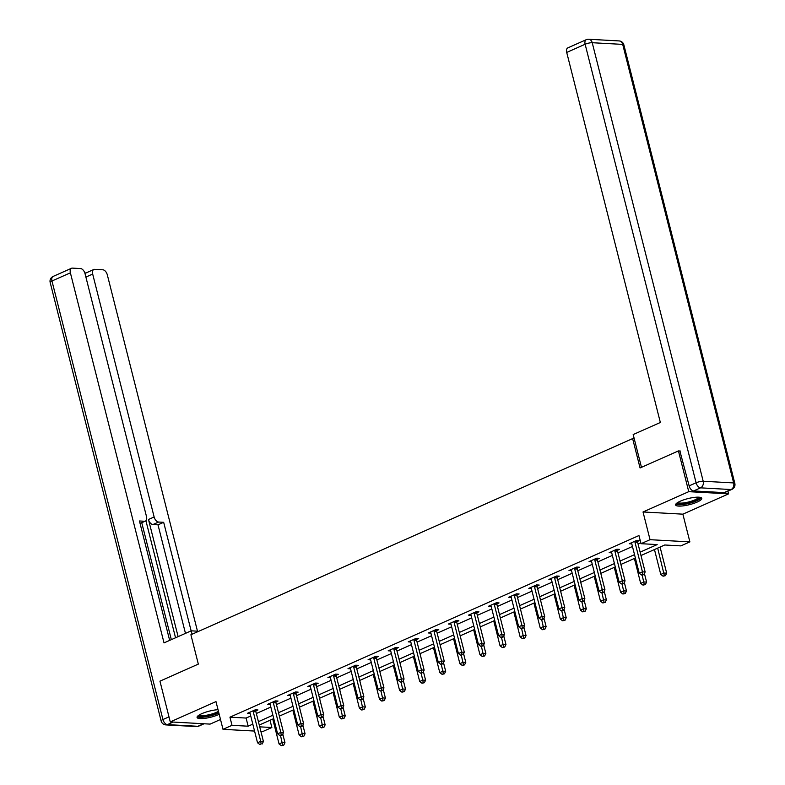 <?xml version="1.0" encoding="UTF-8"?>
<svg xmlns="http://www.w3.org/2000/svg" width="785" height="785" viewBox="0 0 785 785"><rect width="100%" height="100%" fill="white"/><g stroke="black" fill="none" stroke-linecap="round" stroke-linejoin="round"><path stroke-width="1.18" d="M218.034 709.689A13.482 3.12 165.8 0 0 201.745 713.683A13.482 3.12 165.8 0 0 197.074 717.451A13.482 3.12 165.8 0 0 204.954 718.334A13.482 3.12 165.8 0 0 218.544 714.605A13.482 3.12 165.8 0 0 219.201 714.311M697.109 502.096A13.482 3.12 165.8 0 0 701.78 498.328A13.482 3.12 165.8 0 0 693.901 497.445A13.482 3.12 165.8 0 0 680.31 501.173A13.482 3.12 165.8 0 0 675.63 504.941A13.482 3.12 165.8 0 0 683.509 505.825A13.482 3.12 165.8 0 0 697.109 502.096M270.02 720.267L271.855 727.518L262.838 731.522L260.885 731.414M634.231 438.697L632.631 438.609L190.902 634.761L198.33 664.11L159.954 681.154L170.267 721.906L210.105 724.104L220.506 719.492M727.901 491.165L728.588 493.863L688.749 491.665L643.033 511.967L650.039 539.688L689.887 541.885L680.87 545.889L664.718 544.996L640.982 555.535M643.033 511.967L682.871 514.165L728.588 493.863M682.871 514.165L689.887 541.885M632.631 438.609L640.06 467.958L678.436 450.914L680.32 451.022M678.436 450.914L688.749 491.665M640.128 552.149L657.182 544.584L641.021 543.691L638.961 535.537L229.946 717.166L246.097 718.059L250.749 715.998M256.352 713.506L270.835 707.069M276.438 704.587L290.921 698.15M296.534 695.667L311.017 689.23M316.62 686.738L331.103 680.31M336.706 677.818L351.199 671.391M356.802 668.898L371.285 662.471M376.888 659.979L391.372 653.542M396.984 651.059L411.468 644.622M417.07 642.13L431.554 635.703M437.157 633.21L451.65 626.783M457.253 624.291L471.736 617.864M477.339 615.371L491.822 608.934M497.435 606.452L511.918 600.015M517.521 597.532L532.004 591.095M537.617 588.603L552.1 582.176M557.703 579.683L572.187 573.256M577.789 570.764L592.273 564.337M597.885 561.844L612.369 555.407M617.972 552.925L632.455 546.488M638.068 544.005L640.795 542.788M637.587 541.385L639.677 540.463L636.978 540.315L629.256 543.75L631.797 543.887M617.501 550.305L619.581 549.382L616.892 549.235L609.17 552.669L611.711 552.807M597.414 559.234L599.495 558.302L596.806 558.155L589.074 561.589L591.615 561.726M577.318 568.154L579.409 567.231L576.71 567.074L568.988 570.509L571.529 570.646M557.232 577.073L559.312 576.151L556.624 576.004L548.892 579.428L551.433 579.575M537.136 585.993L539.226 585.07L536.528 584.923L528.805 588.348L531.347 588.495M517.05 594.912L519.13 593.99L516.442 593.843L508.719 597.277L511.261 597.414M496.964 603.842L499.044 602.909L496.355 602.762L488.623 606.197L491.165 606.334M476.868 612.761L478.958 611.829L476.26 611.682L468.537 615.116L471.078 615.254M456.782 621.681L458.862 620.758L456.173 620.601L448.441 624.036L450.983 624.173M436.686 630.6L438.776 629.678L436.077 629.531L428.355 632.955L430.896 633.102M416.599 639.52L418.68 638.597L415.991 638.45L408.269 641.875L410.81 642.022M396.503 648.439L398.594 647.517L395.905 647.37L388.173 650.804L390.714 650.942M376.417 657.369L378.507 656.437L375.809 656.289L368.087 659.724L370.628 659.861M356.331 666.288L358.411 665.356L355.723 665.209L347.99 668.643L350.532 668.781M336.235 675.208L338.325 674.286L335.627 674.129L327.904 677.563L330.446 677.7M316.149 684.128L318.229 683.205L315.541 683.058L307.808 686.482L310.36 686.63M296.053 693.047L298.143 692.125L295.454 691.977L287.722 695.412L290.264 695.549M275.967 701.976L278.047 701.044L275.358 700.897L267.636 704.331L270.177 704.469M255.881 710.896L257.961 709.964L255.272 709.817L247.54 713.251L250.081 713.388M254.556 731.061L222.999 729.324L215.983 701.604L170.267 721.906M222.999 729.324L232.007 725.32L248.158 726.203L252.809 724.143M229.946 717.166L232.007 725.32M641.021 543.691L650.039 539.688M259.727 726.841L271.855 727.518M635.379 558.027L620.896 564.454M615.283 566.947L600.8 573.374M595.197 575.866L580.714 582.303M575.101 584.786L560.618 591.223M555.015 593.705L540.531 600.142M534.928 602.635L520.445 609.062M514.832 611.554L500.349 617.981M494.746 620.474L480.263 626.901M474.65 629.393L460.167 635.83M454.564 638.313L440.081 644.75M434.478 647.232L419.995 653.669M414.382 656.162L399.899 662.589M394.296 665.081L379.812 671.509M374.2 674.001L359.716 680.428M354.113 682.921L339.63 689.358M334.027 691.84L319.534 698.277M313.931 700.769L299.448 707.197M293.845 709.689L279.362 716.116M273.749 718.609L259.266 725.036M258.412 721.66L272.895 715.223M278.498 712.731L292.991 706.304M298.594 703.811L313.078 697.384M318.681 694.892L333.164 688.465M338.777 685.972L353.26 679.535M358.863 677.053L373.346 670.616M378.949 668.133L393.442 661.696M399.045 659.204L413.528 652.777M419.131 650.284L433.614 643.857M439.227 641.365L453.71 634.937M459.313 632.445L473.797 626.008M479.399 623.526L493.893 617.088M499.495 614.596L513.979 608.169M519.582 605.677L534.065 599.249M539.678 596.757L554.161 590.33M559.764 587.837L574.247 581.4M579.86 578.918L594.343 572.481M599.946 569.998L614.429 563.561M620.032 561.069L634.515 554.642M246.097 718.059L248.158 726.203M634.898 541.238L634.879 541.513A1.727 1.354 -86.8 0 0 634.947 542.16L642.454 571.833L639.235 573.266L631.729 543.593A1.727 1.354 -86.8 0 0 631.474 543.024L631.336 542.818M637.646 540.355L637.577 541.66A1.727 1.354 -86.8 0 0 637.636 542.307L645.142 571.98L642.454 571.833L642.827 574.424L641.541 574.993L642.621 575.062L643.906 574.483L642.827 574.424M643.906 574.483L645.142 571.98M639.235 573.266L641.541 574.993M654.464 549.549L660.764 574.453L663.992 573.021L666.681 573.168L660.077 547.057M664.365 575.611L663.08 576.19L665.444 575.67L664.365 575.611L657.683 548.116M663.08 576.19L660.764 574.453M666.681 573.168L665.444 575.67M699.582 497.248A11.667 2.708 -14.2 0 1 699.013 498.75A11.667 2.708 -14.2 0 1 686.237 503.578A11.667 2.708 -14.2 0 1 677.053 502.949M677.838 502.429A10.804 2.502 165.8 0 0 687.258 502.302A10.804 2.502 165.8 0 0 698.022 498.043A10.804 2.502 165.8 0 0 698.64 497.17M675.807 504.156A13.394 3.101 165.8 0 0 687.797 503.656A13.394 3.101 165.8 0 0 700.593 498.514A13.394 3.101 165.8 0 0 701.25 497.719M197.251 716.666A13.394 3.101 165.8 0 0 218.858 712.976M218.721 712.437A11.667 2.708 -14.2 0 1 205.955 716.381A11.667 2.708 -14.2 0 1 198.487 715.459M199.282 714.939A10.804 2.502 165.8 0 0 207.554 715.047A10.804 2.502 165.8 0 0 218.436 711.308M641.473 467.33L633.181 434.556L660.352 422.487L566.711 52.428A5.191 3.003 -113.9 0 1 567.84 47.865L586.258 39.692A5.191 3.003 66.1 0 0 585.129 44.254L566.711 52.428M693.606 490.939L724.084 492.627L731.041 489.536L700.563 487.848L693.606 490.939A5.191 3.003 -113.9 0 1 689.142 485.876L679.888 450.992M731.905 489.379A5.191 5.191 0 0 0 734.829 483.374A5.191 1.197 165.8 0 0 733.661 482.932L622.701 44.392L592.224 42.714L703.193 481.244L733.661 482.932A5.191 4.053 -86.8 0 1 731.041 489.536A5.191 3.003 66.1 0 0 731.905 489.379L724.947 492.47A5.191 3.003 -113.9 0 1 724.084 492.627M197.692 631.748L197.555 631.179L191.197 630.826L164.026 642.895L70.385 272.827L51.967 281.01L162.937 719.541L168.991 716.852M192.06 634.251L191.197 630.826M178.117 636.635L148.473 519.484L154.135 516.962L92.679 274.063L85.899 277.066M154.135 516.962A5.191 3.003 66.1 0 0 158.609 522.035L152.938 524.547A5.191 3.003 -113.9 0 1 148.473 519.484M191.138 630.855L163.673 522.31L158.609 522.035M197.477 631.169L107.319 274.868A5.191 3.003 66.1 0 0 102.855 269.795L94.671 269.343A5.191 3.003 66.1 0 0 93.798 269.5A5.191 3.003 66.1 0 0 92.679 274.063M140.015 523.252L144.499 521.26A5.191 3.003 66.1 0 0 145.372 521.103A5.191 3.003 66.1 0 0 146.491 516.54L85.025 273.641A5.191 3.003 66.1 0 0 80.561 268.568L72.377 268.117A5.191 3.003 66.1 0 0 71.513 268.264A5.191 3.003 66.1 0 0 70.385 272.827M85.957 272.984L84.809 272.915M144.499 521.26L139.436 520.975L169.658 640.393M175.546 637.783L145.922 520.72M141.751 522.712L171.336 639.647M85.006 273.543A5.191 3.003 -113.9 0 1 85.555 273.16L93.798 269.5M185.466 633.367L158.001 524.831L152.938 524.547M158.001 524.831L163.673 522.31M614.812 550.157L614.792 550.432A1.727 1.354 -86.8 0 0 614.851 551.08L622.358 580.753L619.139 582.185L611.633 552.512A1.727 1.354 -86.8 0 0 611.387 551.943L611.25 551.737M617.559 549.274L617.481 550.579A1.727 1.354 -86.8 0 0 617.55 551.237L625.056 580.9L622.358 580.753L622.74 583.343L621.455 583.922L623.82 583.402L622.74 583.343M623.82 583.402L625.056 580.9M619.139 582.185L621.455 583.922M594.716 559.087L594.706 559.352A1.727 1.354 -86.8 0 0 594.765 560.009L602.272 589.672L599.053 591.105L591.547 561.432A1.727 1.354 -86.8 0 0 591.301 560.863L591.164 560.667M597.473 558.194L597.395 559.499A1.727 1.354 -86.8 0 0 597.454 560.156L604.96 589.82L602.272 589.672L602.644 592.273L601.359 592.842L602.438 592.901L603.724 592.332L602.644 592.273M603.724 592.332L604.96 589.82M599.053 591.105L601.359 592.842M634.378 558.469L640.678 583.373L643.896 581.94L646.595 582.087L644.407 573.472M644.279 584.531L642.984 585.11L645.348 584.599L644.279 584.531L642.15 575.032M642.984 585.11L640.678 583.373M646.595 582.087L645.348 584.599M614.282 567.388L620.592 592.292L623.81 590.86L626.499 591.017L624.32 582.391M624.183 593.46L622.897 594.029L625.262 593.519L624.183 593.46L622.063 583.952M622.897 594.029L620.592 592.292M626.499 591.017L625.262 593.519M574.63 568.006L574.61 568.281A1.727 1.354 -86.8 0 0 574.669 568.929L582.185 598.592L578.957 600.025L571.451 570.352A1.727 1.354 -86.8 0 0 571.205 569.792L571.068 569.586M577.377 567.113L577.309 568.428A1.727 1.354 -86.8 0 0 577.367 569.076L584.874 598.749L582.185 598.592L582.558 601.192L581.273 601.761L582.352 601.82L583.638 601.251L582.558 601.192M583.638 601.251L584.874 598.749M578.957 600.025L581.273 601.761M554.534 576.926L554.524 577.201A1.727 1.354 -86.8 0 0 554.583 577.848L562.089 607.521L558.871 608.944L551.364 579.281A1.727 1.354 -86.8 0 0 551.119 578.712L550.982 578.506M557.291 576.033L557.213 577.348A1.727 1.354 -86.8 0 0 557.271 577.995L564.778 607.668L562.089 607.521L562.472 610.112L561.177 610.681L562.472 610.112M563.542 610.171L564.778 607.668M558.871 608.944L561.177 610.681M534.448 585.845L534.428 586.12A1.727 1.354 -86.8 0 0 534.497 586.768L542.003 616.441L538.785 617.873L531.268 588.201A1.727 1.354 -86.8 0 0 531.023 587.631L530.886 587.425M537.195 584.953L537.126 586.267A1.727 1.354 -86.8 0 0 537.185 586.915L544.692 616.588L542.003 616.441L542.376 619.031L541.091 619.601L542.17 619.659L543.456 619.09L542.376 619.031M543.456 619.09L544.692 616.588M538.785 617.873L541.091 619.601M594.196 576.308L600.496 601.212L603.714 599.789L606.413 599.936L604.224 591.311M604.097 602.38L602.811 602.949L605.176 602.438L604.097 602.38L601.967 592.871M602.811 602.949L600.496 601.212M606.413 599.936L605.176 602.438M574.11 585.227L580.409 610.131L583.628 608.709L586.316 608.856L584.138 600.231M584.001 611.299L582.715 611.868L585.08 611.358L584.001 611.299L581.881 601.791M582.715 611.868L580.409 610.131M586.316 608.856L585.08 611.358M554.014 594.157L560.313 619.061L563.542 617.628L566.23 617.775L564.052 609.15M563.915 620.219L562.629 620.788L564.994 620.278L563.915 620.219L561.785 610.72M562.629 620.788L560.313 619.061M566.23 617.775L564.994 620.278M514.361 594.765L514.342 595.04A1.727 1.354 -86.8 0 0 514.401 595.687L521.907 625.36L518.689 626.793L511.182 597.12A1.727 1.354 -86.8 0 0 510.937 596.551L510.799 596.345M517.109 593.882L517.03 595.187A1.727 1.354 -86.8 0 0 517.099 595.835L524.606 625.508L521.907 625.36L522.29 627.951L521.005 628.53L523.369 628.01L522.29 627.951M523.369 628.01L524.606 625.508M518.689 626.793L521.005 628.53M533.928 603.076L540.227 627.98L543.446 626.548L546.134 626.695L543.956 618.08M543.828 629.138L542.533 629.717L544.898 629.197L543.828 629.138L541.699 619.64M542.533 629.717L540.227 627.98M546.134 626.695L544.898 629.197M494.265 603.685L494.256 603.959A1.727 1.354 -86.8 0 0 494.314 604.607L501.821 634.28L498.603 635.713L491.096 606.04A1.727 1.354 -86.8 0 0 490.841 605.47L490.713 605.264M497.023 602.802L496.944 604.107A1.727 1.354 -86.8 0 0 497.003 604.764L504.51 634.427L501.821 634.28L502.194 636.87L500.909 637.449L501.988 637.508L503.273 636.929L502.194 636.87M503.273 636.929L504.51 634.427M498.603 635.713L500.909 637.449M513.832 611.996L520.141 636.9L523.36 635.467L526.048 635.614L523.87 626.999M523.732 638.068L522.447 638.637L524.812 638.126L523.732 638.068L521.603 628.559M522.447 638.637L520.141 636.9M526.048 635.614L524.812 638.126M474.179 612.614L474.16 612.879A1.727 1.354 -86.8 0 0 474.218 613.536L481.725 643.2L478.507 644.632L471 614.959A1.727 1.354 -86.8 0 0 470.755 614.4L470.617 614.194M476.927 611.721L476.858 613.036A1.727 1.354 -86.8 0 0 476.917 613.684L484.423 643.357L481.725 643.2L482.108 645.8L480.822 646.369L483.187 645.859L482.108 645.8M483.187 645.859L484.423 643.357M478.507 644.632L480.822 646.369M493.745 620.915L500.045 645.819L503.263 644.387L505.962 644.544L503.774 635.919M503.646 646.987L502.361 647.556L504.726 647.046L503.646 646.987L501.517 637.479M502.361 647.556L500.045 645.819M505.962 644.544L504.726 647.046M454.083 621.534L454.073 621.808A1.727 1.354 -86.8 0 0 454.132 622.456L461.639 652.129L458.42 653.552L450.914 623.889A1.727 1.354 -86.8 0 0 450.668 623.319L450.531 623.113M456.841 620.641L456.762 621.956A1.727 1.354 -86.8 0 0 456.821 622.603L464.327 652.276L461.639 652.129L462.022 654.719L460.726 655.289L462.022 654.719M463.091 654.778L464.327 652.276M458.42 653.552L460.726 655.289M473.659 629.835L479.959 654.739L483.177 653.316L485.866 653.463L483.688 644.838M483.55 655.907L482.265 656.476L484.63 655.966L483.55 655.907L481.431 646.398M482.265 656.476L479.959 654.739M485.866 653.463L484.63 655.966M433.997 630.453L433.977 630.728A1.727 1.354 -86.8 0 0 434.046 631.375L441.553 661.048L438.334 662.471L430.818 632.808A1.727 1.354 -86.8 0 0 430.572 632.239L430.435 632.033M436.745 629.56L436.676 630.875A1.727 1.354 -86.8 0 0 436.735 631.523L444.241 661.196L441.553 661.048L441.926 663.639L440.64 664.208L441.719 664.267L443.005 663.698L441.926 663.639M443.005 663.698L444.241 661.196M438.334 662.471L440.64 664.208M453.563 638.764L459.863 663.668L463.091 662.236L465.78 662.383L463.601 653.758M463.464 664.826L462.179 665.395L464.543 664.885L463.464 664.826L461.335 655.318M462.179 665.395L459.863 663.668M465.78 662.383L464.543 664.885M413.911 639.373L413.891 639.647A1.727 1.354 -86.8 0 0 413.95 640.295L421.457 669.968L418.238 671.401L410.732 641.728A1.727 1.354 -86.8 0 0 410.486 641.159L410.349 640.952M416.658 638.49L416.58 639.795A1.727 1.354 -86.8 0 0 416.649 640.442L424.155 670.115L421.457 669.968L421.839 672.559L420.554 673.128L422.919 672.617L421.839 672.559M422.919 672.617L424.155 670.115M418.238 671.401L420.554 673.128M433.477 647.684L439.777 672.588L442.995 671.155L445.684 671.303L443.505 662.677M443.378 673.746L442.083 674.325L444.447 673.805L443.378 673.746L441.248 664.247M442.083 674.325L439.777 672.588M445.684 671.303L444.447 673.805M393.815 648.292L393.805 648.567A1.727 1.354 -86.8 0 0 393.864 649.215L401.37 678.888L398.152 680.32L390.645 650.647A1.727 1.354 -86.8 0 0 390.39 650.078L390.263 649.872M396.562 647.409L396.494 648.714A1.727 1.354 -86.8 0 0 396.553 649.362L404.059 679.035L401.37 678.888L401.743 681.478L400.458 682.057L401.537 682.116L402.823 681.537L401.743 681.478M402.823 681.537L404.059 679.035M398.152 680.32L400.458 682.057M413.381 656.603L419.69 681.508L422.909 680.075L425.598 680.222L423.419 671.607M423.282 682.665L421.996 683.244L424.361 682.724L423.282 682.665L421.152 673.167M421.996 683.244L419.69 681.508M425.598 680.222L424.361 682.724M373.729 657.212L373.709 657.487A1.727 1.354 -86.8 0 0 373.768 658.144L381.274 687.807L378.056 689.24L370.549 659.567A1.727 1.354 -86.8 0 0 370.304 658.998L370.167 658.792M376.476 656.329L376.398 657.634A1.727 1.354 -86.8 0 0 376.466 658.291L383.973 687.954L381.274 687.807L381.657 690.398L380.372 690.977L382.737 690.466L381.657 690.398M382.737 690.466L383.973 687.954M378.056 689.24L380.372 690.977M393.295 665.523L399.594 690.427L402.813 688.994L405.511 689.152L403.323 680.526M403.196 691.595L401.91 692.164L404.275 691.654L403.196 691.595L401.066 682.087M401.91 692.164L399.594 690.427M405.511 689.152L404.275 691.654M353.633 666.141L353.623 666.406A1.727 1.354 -86.8 0 0 353.682 667.064L361.188 696.727L357.97 698.159L350.463 668.486A1.727 1.354 -86.8 0 0 350.218 667.927L350.081 667.721M356.39 665.248L356.311 666.563A1.727 1.354 -86.8 0 0 356.37 667.211L363.877 696.884L361.188 696.727L361.571 699.327L360.276 699.896L361.571 699.327M362.641 699.386L363.877 696.884M357.97 698.159L360.276 699.896M373.209 674.443L379.508 699.347L382.727 697.924L385.415 698.071L383.237 689.446M383.1 700.514L381.814 701.083L384.179 700.573L383.1 700.514L380.98 691.006M381.814 701.083L379.508 699.347M385.415 698.071L384.179 700.573M333.546 675.061L333.527 675.336A1.727 1.354 -86.8 0 0 333.596 675.983L341.102 705.656L337.884 707.079L330.367 677.416A1.727 1.354 -86.8 0 0 330.122 676.847L329.985 676.641M336.294 674.168L336.225 675.483A1.727 1.354 -86.8 0 0 336.284 676.13L343.791 705.803L341.102 705.656L341.475 708.247L340.19 708.816L342.554 708.306L341.475 708.247M342.554 708.306L343.791 705.803M337.884 707.079L340.19 708.816M353.113 683.362L359.412 708.266L362.631 706.843L365.329 706.991L363.141 698.365M363.013 709.434L361.728 710.003L364.093 709.493L363.013 709.434L360.884 699.926M361.728 710.003L359.412 708.266M365.329 706.991L364.093 709.493M313.46 683.98L313.441 684.255A1.727 1.354 -86.8 0 0 313.5 684.903L321.006 714.576L317.788 715.998L310.281 686.335A1.727 1.354 -86.8 0 0 310.036 685.766L309.898 685.56M316.208 683.087L316.129 684.402A1.727 1.354 -86.8 0 0 316.188 685.05L323.705 714.723L321.006 714.576L321.389 717.166L320.103 717.735L322.468 717.225L321.389 717.166M322.468 717.225L323.705 714.723M317.788 715.998L320.103 717.735M333.026 692.291L339.326 717.196L342.545 715.763L345.233 715.91L343.055 707.285M342.927 718.354L341.632 718.923L343.997 718.412L342.927 718.354L340.798 708.855M341.632 718.923L339.326 717.196M345.233 715.91L343.997 718.412M293.364 692.9L293.354 693.175A1.727 1.354 -86.8 0 0 293.413 693.822L300.92 723.495L297.701 724.928L290.195 695.255A1.727 1.354 -86.8 0 0 289.94 694.686L289.812 694.48M296.112 692.017L296.043 693.322A1.727 1.354 -86.8 0 0 296.102 693.969L303.609 723.642L300.92 723.495L301.293 726.086L300.007 726.655L301.087 726.724L302.372 726.145L301.293 726.086M302.372 726.145L303.609 723.642M297.701 724.928L300.007 726.655M312.93 701.211L319.24 726.115L322.458 724.683L325.147 724.83L322.969 716.214M322.831 727.273L321.546 727.852L323.911 727.332L322.831 727.273L320.702 717.775M321.546 727.852L319.24 726.115M325.147 724.83L323.911 727.332M273.278 701.819L273.259 702.094A1.727 1.354 -86.8 0 0 273.317 702.742L280.824 732.415L277.605 733.847L270.099 704.174A1.727 1.354 -86.8 0 0 269.854 703.605L269.716 703.399M276.026 700.936L275.947 702.241A1.727 1.354 -86.8 0 0 276.016 702.899L283.522 732.562L280.824 732.415L281.207 735.005L279.921 735.584L282.286 735.064L281.207 735.005M282.286 735.064L283.522 732.562M277.605 733.847L279.921 735.584M292.844 710.131L299.144 735.035L302.362 733.602L305.061 733.749L302.873 725.134M302.745 736.193L301.46 736.772L303.824 736.261L302.745 736.193L300.616 726.694M301.46 736.772L299.144 735.035M305.061 733.749L303.824 736.261M253.182 710.749L253.172 711.014A1.727 1.354 -86.8 0 0 253.231 711.671L260.738 741.334L257.519 742.767L250.013 713.094A1.727 1.354 -86.8 0 0 249.767 712.525L249.63 712.329M255.939 709.856L255.861 711.161A1.727 1.354 -86.8 0 0 255.92 711.818L263.426 741.482L260.738 741.334L261.12 743.935L259.825 744.504L261.12 743.935M262.19 743.994L263.426 741.482M257.519 742.767L259.825 744.504M272.758 719.05L279.058 743.954L282.276 742.522L284.965 742.679L282.786 734.053M282.649 745.122L281.364 745.691L283.728 745.181L282.649 745.122L280.53 735.614M281.364 745.691L279.058 743.954M284.965 742.679L283.728 745.181M634.879 541.513L637.577 541.66M634.947 542.16L637.636 542.307M689.142 485.876L696.099 482.785L585.129 44.254A5.191 1.197 165.8 0 1 592.224 42.714A5.191 4.053 -86.8 0 0 588.642 39.25L619.12 40.928A5.191 4.053 93.2 0 1 622.701 44.392A5.191 1.197 165.8 0 1 623.859 44.833A5.191 5.191 0 0 0 619.12 40.928M696.099 482.785A5.191 3.003 66.1 0 0 700.563 487.848A5.191 4.053 93.2 0 0 703.193 481.244A5.191 1.197 165.8 0 0 696.099 482.785M173.132 722.063L167.401 724.614L197.879 726.292L203.609 723.75M53.095 276.448A5.191 5.191 0 0 0 50.171 282.463A5.191 1.197 165.8 0 1 51.967 281.01A5.191 3.003 -113.9 0 1 53.095 276.448L71.513 268.264M198.742 726.145A5.191 3.003 -113.9 0 1 197.879 726.292A5.191 4.053 -86.8 0 1 196.358 726.576A5.191 5.191 0 0 0 198.742 726.145L204.08 723.77M161.141 720.993A5.191 5.191 0 0 0 165.88 724.898A5.191 4.053 93.2 0 0 167.401 724.614A5.191 3.003 -113.9 0 1 162.937 719.541A5.191 1.197 165.8 0 0 161.141 720.993L50.171 282.463M614.792 550.432L617.481 550.579M614.851 551.08L617.55 551.237M594.706 559.352L597.395 559.499M594.765 560.009L597.454 560.156M574.61 568.281L577.309 568.428M574.669 568.929L577.367 569.076M554.524 577.201L557.213 577.348M554.583 577.848L557.271 577.995M534.428 586.12L537.126 586.267M534.497 586.768L537.185 586.915M514.342 595.04L517.03 595.187M514.401 595.687L517.099 595.835M494.256 603.959L496.944 604.107M494.314 604.607L497.003 604.764M474.16 612.879L476.858 613.036M474.218 613.536L476.917 613.684M454.073 621.808L456.762 621.956M454.132 622.456L456.821 622.603M433.977 630.728L436.676 630.875M434.046 631.375L436.735 631.523M413.891 639.647L416.58 639.795M413.95 640.295L416.649 640.442M393.805 648.567L396.494 648.714M393.864 649.215L396.553 649.362M373.709 657.487L376.398 657.634M373.768 658.144L376.466 658.291M353.623 666.406L356.311 666.563M353.682 667.064L356.37 667.211M333.527 675.336L336.225 675.483M333.596 675.983L336.284 676.13M313.441 684.255L316.129 684.402M313.5 684.903L316.188 685.05M293.354 693.175L296.043 693.322M293.413 693.822L296.102 693.969M273.259 702.094L275.947 702.241M273.317 702.742L276.016 702.899M253.172 711.014L255.861 711.161M253.231 711.671L255.92 711.818M588.642 39.25A5.191 5.191 0 0 0 586.258 39.692M734.829 483.374L623.859 44.833M196.358 726.576L165.88 724.898M145.372 521.103L140.064 523.458"/></g></svg>
